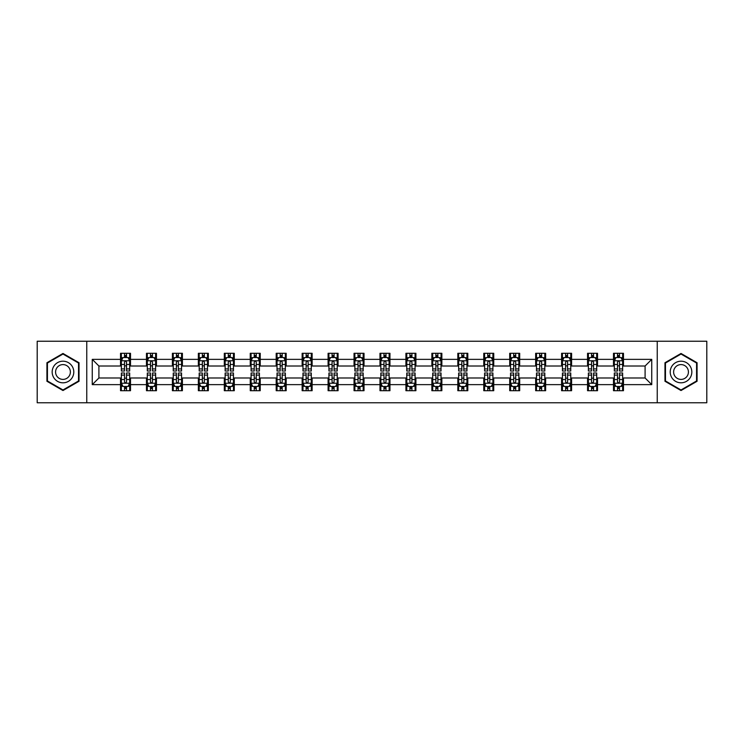 <?xml version="1.0" encoding="UTF-8"?>
<svg xmlns="http://www.w3.org/2000/svg" width="744" height="744" viewBox="0 0 744 744"><rect width="100%" height="100%" fill="white"/><g stroke="black" fill="none" stroke-linecap="round" stroke-linejoin="round"><path stroke-width="1.12" d="M657.24 402.764L706.8 402.764L706.8 341.236L657.24 341.236L657.24 402.764L86.76 402.764L86.76 341.236L37.2 341.236L37.2 402.764L86.76 402.764M657.24 341.236L86.76 341.236M623.472 359.361L623.472 353.288L613.493 353.288L613.493 359.361L597.525 359.361L597.525 353.288L587.546 353.288L587.546 359.361L571.587 359.361L571.587 353.288L561.599 353.288L561.599 359.361L545.64 359.361L545.64 353.288L535.661 353.288L535.661 359.361L519.693 359.361L519.693 353.288L509.714 353.288L509.714 359.361L493.746 359.361L493.746 353.288L483.767 353.288L483.767 359.361L467.799 359.361L467.799 353.288L457.82 353.288L457.82 359.361L441.852 359.361L441.852 353.288L431.873 353.288L431.873 359.361L415.905 359.361L415.905 353.288L405.926 353.288L405.926 359.361L389.958 359.361L389.958 353.288L379.979 353.288L379.979 359.361L364.021 359.361L364.021 353.288L354.042 353.288L354.042 359.361L338.074 359.361L338.074 353.288L328.095 353.288L328.095 359.361L312.127 359.361L312.127 353.288L302.148 353.288L302.148 359.361L286.18 359.361L286.18 353.288L276.201 353.288L276.201 359.361L260.233 359.361L260.233 353.288L250.254 353.288L250.254 359.361L234.286 359.361L234.286 353.288L224.307 353.288L224.307 359.361L208.339 359.361L208.339 353.288L198.36 353.288L198.36 359.361L182.401 359.361L182.401 353.288L172.413 353.288L172.413 359.361L156.454 359.361L156.454 353.288L146.475 353.288L146.475 359.361L130.507 359.361L130.507 353.288L120.528 353.288L120.528 359.361L92.256 359.361L92.256 384.639L98.906 377.989L120.528 377.989L120.528 390.712L130.507 390.712L130.507 377.989L146.475 377.989L146.475 390.712L156.454 390.712L156.454 377.989L172.413 377.989L172.413 390.712L182.401 390.712L182.401 377.989L198.36 377.989L198.36 390.712L208.339 390.712L208.339 377.989L224.307 377.989L224.307 390.712L234.286 390.712L234.286 377.989L250.254 377.989L250.254 390.712L260.233 390.712L260.233 377.989L276.201 377.989L276.201 390.712L286.18 390.712L286.18 377.989L302.148 377.989L302.148 390.712L312.127 390.712L312.127 377.989L328.095 377.989L328.095 390.712L338.074 390.712L338.074 377.989L354.042 377.989L354.042 390.712L364.021 390.712L364.021 377.989L379.979 377.989L379.979 390.712L389.958 390.712L389.958 377.989L405.926 377.989L405.926 390.712L415.905 390.712L415.905 377.989L431.873 377.989L431.873 390.712L441.852 390.712L441.852 377.989L457.82 377.989L457.82 390.712L467.799 390.712L467.799 377.989L483.767 377.989L483.767 390.712L493.746 390.712L493.746 377.989L509.714 377.989L509.714 390.712L519.693 390.712L519.693 377.989L535.661 377.989L535.661 390.712L545.64 390.712L545.64 377.989L561.599 377.989L561.599 390.712L571.587 390.712L571.587 377.989L587.546 377.989L587.546 390.712L597.525 390.712L597.525 377.989L613.493 377.989L613.493 390.712L623.472 390.712L623.472 377.989L645.095 377.989L645.095 366.011L623.472 366.011L623.472 359.361L651.744 359.361L651.744 384.639L623.472 384.639M613.493 384.639L597.525 384.639M587.546 384.639L571.587 384.639M561.599 384.639L545.64 384.639M535.661 384.639L519.693 384.639M509.714 384.639L493.746 384.639M483.767 384.639L467.799 384.639M457.82 384.639L441.852 384.639M431.873 384.639L415.905 384.639M405.926 384.639L389.958 384.639M379.979 384.639L364.021 384.639M354.042 384.639L338.074 384.639M328.095 384.639L312.127 384.639M302.148 384.639L286.18 384.639M276.201 384.639L260.233 384.639M250.254 384.639L234.286 384.639M224.307 384.639L208.339 384.639M198.36 384.639L182.401 384.639M172.413 384.639L156.454 384.639M146.475 384.639L130.507 384.639M120.528 384.639L92.256 384.639M613.493 359.361L613.493 366.011L597.525 366.011L597.525 359.361M587.546 359.361L587.546 366.011L571.587 366.011L571.587 359.361M561.599 359.361L561.599 366.011L545.64 366.011L545.64 359.361M535.661 359.361L535.661 366.011L519.693 366.011L519.693 359.361M509.714 359.361L509.714 366.011L493.746 366.011L493.746 359.361M483.767 359.361L483.767 366.011L467.799 366.011L467.799 359.361M457.82 359.361L457.82 366.011L441.852 366.011L441.852 359.361M431.873 359.361L431.873 366.011L415.905 366.011L415.905 359.361M405.926 359.361L405.926 366.011L389.958 366.011L389.958 359.361M379.979 359.361L379.979 366.011L364.021 366.011L364.021 359.361M354.042 359.361L354.042 366.011L338.074 366.011L338.074 359.361M328.095 359.361L328.095 366.011L312.127 366.011L312.127 359.361M302.148 359.361L302.148 366.011L286.18 366.011L286.18 359.361M276.201 359.361L276.201 366.011L260.233 366.011L260.233 359.361M250.254 359.361L250.254 366.011L234.286 366.011L234.286 359.361M224.307 359.361L224.307 366.011L208.339 366.011L208.339 359.361M198.36 359.361L198.36 366.011L182.401 366.011L182.401 359.361M172.413 359.361L172.413 366.011L156.454 366.011L156.454 359.361M146.475 359.361L146.475 366.011L130.507 366.011L130.507 359.361M120.528 359.361L120.528 366.011L98.906 366.011L92.256 359.361M98.906 366.011L98.906 377.989M651.744 384.639L645.095 377.989M645.095 366.011L651.744 359.361M120.528 357.446L121.356 357.446M124.518 357.446L126.517 357.446M129.67 357.446L130.507 357.446M120.528 365.843L121.356 365.843M124.518 365.843L126.517 365.843M129.67 365.843L130.507 365.843M120.528 378.157L121.356 378.157M124.518 378.157L126.517 378.157M129.67 378.157L130.507 378.157M120.528 386.555L121.356 386.555M124.518 386.555L126.517 386.555M129.67 386.555L130.507 386.555M146.475 378.157L147.303 378.157M150.465 378.157L152.455 378.157M155.617 378.157L156.454 378.157M146.475 386.555L147.303 386.555M150.465 386.555L152.455 386.555M155.617 386.555L156.454 386.555M146.475 357.446L147.303 357.446M150.465 357.446L152.455 357.446M155.617 357.446L156.454 357.446M146.475 365.843L147.303 365.843M150.465 365.843L152.455 365.843M155.617 365.843L156.454 365.843M172.413 378.157L173.25 378.157M176.412 378.157L178.402 378.157M181.564 378.157L182.401 378.157M172.413 386.555L173.25 386.555M176.412 386.555L178.402 386.555M181.564 386.555L182.401 386.555M172.413 357.446L173.25 357.446M176.412 357.446L178.402 357.446M181.564 357.446L182.401 357.446M172.413 365.843L173.25 365.843M176.412 365.843L178.402 365.843M181.564 365.843L182.401 365.843M198.36 378.157L199.197 378.157M202.359 378.157L204.349 378.157M207.511 378.157L208.339 378.157M198.36 386.555L199.197 386.555M202.359 386.555L204.349 386.555M207.511 386.555L208.339 386.555M198.36 357.446L199.197 357.446M202.359 357.446L204.349 357.446M207.511 357.446L208.339 357.446M198.36 365.843L199.197 365.843M202.359 365.843L204.349 365.843M207.511 365.843L208.339 365.843M224.307 378.157L225.144 378.157M228.296 378.157L230.296 378.157M233.458 378.157L234.286 378.157M224.307 386.555L225.144 386.555M228.296 386.555L230.296 386.555M233.458 386.555L234.286 386.555M224.307 357.446L225.144 357.446M228.296 357.446L230.296 357.446M233.458 357.446L234.286 357.446M224.307 365.843L225.144 365.843M228.296 365.843L230.296 365.843M233.458 365.843L234.286 365.843M250.254 378.157L251.091 378.157M254.243 378.157L256.243 378.157M259.405 378.157L260.233 378.157M250.254 386.555L251.091 386.555M254.243 386.555L256.243 386.555M259.405 386.555L260.233 386.555M250.254 357.446L251.091 357.446M254.243 357.446L256.243 357.446M259.405 357.446L260.233 357.446M250.254 365.843L251.091 365.843M254.243 365.843L256.243 365.843M259.405 365.843L260.233 365.843M276.201 378.157L277.028 378.157M280.19 378.157L282.19 378.157M285.352 378.157L286.18 378.157M276.201 386.555L277.028 386.555M280.19 386.555L282.19 386.555M285.352 386.555L286.18 386.555M276.201 357.446L277.028 357.446M280.19 357.446L282.19 357.446M285.352 357.446L286.18 357.446M276.201 365.843L277.028 365.843M280.19 365.843L282.19 365.843M285.352 365.843L286.18 365.843M302.148 378.157L302.975 378.157M306.137 378.157L308.137 378.157M311.29 378.157L312.127 378.157M302.148 386.555L302.975 386.555M306.137 386.555L308.137 386.555M311.29 386.555L312.127 386.555M302.148 357.446L302.975 357.446M306.137 357.446L308.137 357.446M311.29 357.446L312.127 357.446M302.148 365.843L302.975 365.843M306.137 365.843L308.137 365.843M311.29 365.843L312.127 365.843M328.095 378.157L328.922 378.157M332.084 378.157L334.084 378.157M337.237 378.157L338.074 378.157M328.095 386.555L328.922 386.555M332.084 386.555L334.084 386.555M337.237 386.555L338.074 386.555M328.095 357.446L328.922 357.446M332.084 357.446L334.084 357.446M337.237 357.446L338.074 357.446M328.095 365.843L328.922 365.843M332.084 365.843L334.084 365.843M337.237 365.843L338.074 365.843M354.042 378.157L354.869 378.157M358.031 378.157L360.022 378.157M363.184 378.157L364.021 378.157M354.042 386.555L354.869 386.555M358.031 386.555L360.022 386.555M363.184 386.555L364.021 386.555M354.042 357.446L354.869 357.446M358.031 357.446L360.022 357.446M363.184 357.446L364.021 357.446M354.042 365.843L354.869 365.843M358.031 365.843L360.022 365.843M363.184 365.843L364.021 365.843M379.979 378.157L380.816 378.157M383.978 378.157L385.969 378.157M389.131 378.157L389.958 378.157M379.979 386.555L380.816 386.555M383.978 386.555L385.969 386.555M389.131 386.555L389.958 386.555M379.979 357.446L380.816 357.446M383.978 357.446L385.969 357.446M389.131 357.446L389.958 357.446M379.979 365.843L380.816 365.843M383.978 365.843L385.969 365.843M389.131 365.843L389.958 365.843M405.926 378.157L406.763 378.157M409.916 378.157L411.916 378.157M415.078 378.157L415.905 378.157M405.926 386.555L406.763 386.555M409.916 386.555L411.916 386.555M415.078 386.555L415.905 386.555M405.926 357.446L406.763 357.446M409.916 357.446L411.916 357.446M415.078 357.446L415.905 357.446M405.926 365.843L406.763 365.843M409.916 365.843L411.916 365.843M415.078 365.843L415.905 365.843M431.873 378.157L432.71 378.157M435.863 378.157L437.863 378.157M441.025 378.157L441.852 378.157M431.873 386.555L432.71 386.555M435.863 386.555L437.863 386.555M441.025 386.555L441.852 386.555M431.873 357.446L432.71 357.446M435.863 357.446L437.863 357.446M441.025 357.446L441.852 357.446M431.873 365.843L432.71 365.843M435.863 365.843L437.863 365.843M441.025 365.843L441.852 365.843M457.82 378.157L458.648 378.157M461.81 378.157L463.81 378.157M466.972 378.157L467.799 378.157M457.82 386.555L458.648 386.555M461.81 386.555L463.81 386.555M466.972 386.555L467.799 386.555M457.82 357.446L458.648 357.446M461.81 357.446L463.81 357.446M466.972 357.446L467.799 357.446M457.82 365.843L458.648 365.843M461.81 365.843L463.81 365.843M466.972 365.843L467.799 365.843M483.767 378.157L484.595 378.157M487.757 378.157L489.757 378.157M492.909 378.157L493.746 378.157M483.767 386.555L484.595 386.555M487.757 386.555L489.757 386.555M492.909 386.555L493.746 386.555M483.767 357.446L484.595 357.446M487.757 357.446L489.757 357.446M492.909 357.446L493.746 357.446M483.767 365.843L484.595 365.843M487.757 365.843L489.757 365.843M492.909 365.843L493.746 365.843M509.714 378.157L510.542 378.157M513.704 378.157L515.704 378.157M518.856 378.157L519.693 378.157M509.714 386.555L510.542 386.555M513.704 386.555L515.704 386.555M518.856 386.555L519.693 386.555M509.714 357.446L510.542 357.446M513.704 357.446L515.704 357.446M518.856 357.446L519.693 357.446M509.714 365.843L510.542 365.843M513.704 365.843L515.704 365.843M518.856 365.843L519.693 365.843M535.661 378.157L536.489 378.157M539.651 378.157L541.641 378.157M544.803 378.157L545.64 378.157M535.661 386.555L536.489 386.555M539.651 386.555L541.641 386.555M544.803 386.555L545.64 386.555M535.661 357.446L536.489 357.446M539.651 357.446L541.641 357.446M544.803 357.446L545.64 357.446M535.661 365.843L536.489 365.843M539.651 365.843L541.641 365.843M544.803 365.843L545.64 365.843M561.599 378.157L562.436 378.157M565.598 378.157L567.588 378.157M570.75 378.157L571.587 378.157M561.599 386.555L562.436 386.555M565.598 386.555L567.588 386.555M570.75 386.555L571.587 386.555M561.599 357.446L562.436 357.446M565.598 357.446L567.588 357.446M570.75 357.446L571.587 357.446M561.599 365.843L562.436 365.843M565.598 365.843L567.588 365.843M570.75 365.843L571.587 365.843M587.546 378.157L588.383 378.157M591.545 378.157L593.535 378.157M596.697 378.157L597.525 378.157M587.546 386.555L588.383 386.555M591.545 386.555L593.535 386.555M596.697 386.555L597.525 386.555M587.546 357.446L588.383 357.446M591.545 357.446L593.535 357.446M596.697 357.446L597.525 357.446M587.546 365.843L588.383 365.843M591.545 365.843L593.535 365.843M596.697 365.843L597.525 365.843M613.493 378.157L614.33 378.157M617.483 378.157L619.482 378.157M622.644 378.157L623.472 378.157M613.493 386.555L614.33 386.555M617.483 386.555L619.482 386.555M622.644 386.555L623.472 386.555M613.493 357.446L614.33 357.446M617.483 357.446L619.482 357.446M622.644 357.446L623.472 357.446M613.493 365.843L614.33 365.843M617.483 365.843L619.482 365.843M622.644 365.843L623.472 365.843M62.98 390.535L79.031 381.263L79.031 362.737L62.98 353.465L46.928 362.737L46.928 381.263L62.98 390.535M697.072 362.737L681.02 353.465L664.969 362.737L664.969 381.263L681.02 390.535L697.072 381.263L697.072 362.737M126.517 355.455L124.518 355.455M129.67 368.912L126.517 368.912L126.517 371.005L129.67 371.005L129.67 360.859L128.014 357.529L123.02 357.529L121.356 360.859L121.356 371.005L124.518 371.005L124.518 368.912L121.356 368.912M121.356 360.859L121.356 353.288M129.67 360.859L129.67 353.288M124.518 357.529L124.518 353.288M126.517 353.288L126.517 357.529M126.517 368.912L126.517 362.105C125.848 360.821 125.187 360.821 124.518 362.105L124.518 368.912M124.518 388.545L126.517 388.545M121.356 375.088L124.518 375.088L124.518 372.995L121.356 372.995L121.356 383.141L123.02 386.471L128.014 386.471L129.67 383.141L129.67 372.995L126.517 372.995L126.517 375.088L129.67 375.088M129.67 383.141L129.67 390.712M121.356 383.141L121.356 390.712M126.517 386.471L126.517 390.712M124.518 390.712L124.518 386.471M124.518 375.088L124.518 381.895C125.178 383.179 125.848 383.179 126.517 381.895L126.517 375.088M72.345 377.403A10.807 10.807 0 0 0 68.383 362.635A10.807 10.807 0 0 0 53.614 366.597A10.807 10.807 0 0 0 57.576 381.365A10.807 10.807 0 0 0 72.345 377.403M69.387 375.701A7.403 7.403 0 0 0 66.681 365.592A7.403 7.403 0 0 0 56.572 368.299A7.403 7.403 0 0 0 59.278 378.408A7.403 7.403 0 0 0 69.387 375.701M47.43 380.974L47.43 363.026L62.98 354.042L78.529 363.026L78.529 380.974L62.98 389.958L47.43 380.974M681.02 361.193A10.807 10.807 0 0 0 670.214 372A10.807 10.807 0 0 0 681.02 382.807A10.807 10.807 0 0 0 691.827 372A10.807 10.807 0 0 0 681.02 361.193M681.02 364.597A7.403 7.403 0 0 0 673.618 372A7.403 7.403 0 0 0 681.02 379.403A7.403 7.403 0 0 0 688.423 372A7.403 7.403 0 0 0 681.02 364.597M696.57 380.974L681.02 389.958L665.471 380.974L665.471 363.026L681.02 354.042L696.57 363.026L696.57 380.974M152.455 355.455L150.465 355.455M155.617 368.912L152.455 368.912L152.455 371.005L155.617 371.005L155.617 360.859L153.952 357.529L148.967 357.529L147.303 360.859L147.303 371.005L150.465 371.005L150.465 368.912L147.303 368.912M147.303 360.859L147.303 353.288M155.617 360.859L155.617 353.288M150.465 357.529L150.465 353.288M152.455 353.288L152.455 357.529M152.455 368.912L152.455 362.105C151.795 360.821 151.125 360.821 150.465 362.105L150.465 368.912M178.402 355.455L176.412 355.455M181.564 368.912L178.402 368.912L178.402 371.005L181.564 371.005L181.564 360.859L179.899 357.529L174.914 357.529L173.25 360.859L173.25 371.005L176.412 371.005L176.412 368.912L173.25 368.912M173.25 360.859L173.25 353.288M181.564 360.859L181.564 353.288M176.412 357.529L176.412 353.288M178.402 353.288L178.402 357.529M178.402 368.912L178.402 362.105C177.742 360.821 177.072 360.821 176.412 362.105L176.412 368.912M150.465 388.545L152.455 388.545M147.303 375.088L150.465 375.088L150.465 372.995L147.303 372.995L147.303 383.141L148.967 386.471L153.952 386.471L155.617 383.141L155.617 372.995L152.455 372.995L152.455 375.088L155.617 375.088M155.617 383.141L155.617 390.712M147.303 383.141L147.303 390.712M152.455 386.471L152.455 390.712M150.465 390.712L150.465 386.471M150.465 375.088L150.465 381.895C151.125 383.179 151.795 383.179 152.455 381.895L152.455 375.088M176.412 388.545L178.402 388.545M173.25 375.088L176.412 375.088L176.412 372.995L173.25 372.995L173.25 383.141L174.914 386.471L179.899 386.471L181.564 383.141L181.564 372.995L178.402 372.995L178.402 375.088L181.564 375.088M181.564 383.141L181.564 390.712M173.25 383.141L173.25 390.712M178.402 386.471L178.402 390.712M176.412 390.712L176.412 386.471M176.412 375.088L176.412 381.895C177.072 383.179 177.742 383.179 178.402 381.895L178.402 375.088M204.349 355.455L202.359 355.455M207.511 368.912L204.349 368.912L204.349 371.005L207.511 371.005L207.511 360.859L205.846 357.529L200.861 357.529L199.197 360.859L199.197 371.005L202.359 371.005L202.359 368.912L199.197 368.912M199.197 360.859L199.197 353.288M207.511 360.859L207.511 353.288M202.359 357.529L202.359 353.288M204.349 353.288L204.349 357.529M204.349 368.912L204.349 362.105C203.689 360.821 203.019 360.821 202.359 362.105L202.359 368.912M230.296 355.455L228.296 355.455M233.458 368.912L230.296 368.912L230.296 371.005L233.458 371.005L233.458 360.859L231.793 357.529L226.799 357.529L225.144 360.859L225.144 371.005L228.296 371.005L228.296 368.912L225.144 368.912M225.144 360.859L225.144 353.288M233.458 360.859L233.458 353.288M228.296 357.529L228.296 353.288M230.296 353.288L230.296 357.529M230.296 368.912L230.296 362.105C229.636 360.821 228.966 360.821 228.296 362.105L228.296 368.912M256.243 355.455L254.243 355.455M259.405 368.912L256.243 368.912L256.243 371.005L259.405 371.005L259.405 360.859L257.74 357.529L252.746 357.529L251.091 360.859L251.091 371.005L254.243 371.005L254.243 368.912L251.091 368.912M251.091 360.859L251.091 353.288M259.405 360.859L259.405 353.288M254.243 357.529L254.243 353.288M256.243 353.288L256.243 357.529M256.243 368.912L256.243 362.105C255.573 360.821 254.913 360.821 254.243 362.105L254.243 368.912M202.359 388.545L204.349 388.545M199.197 375.088L202.359 375.088L202.359 372.995L199.197 372.995L199.197 383.141L200.861 386.471L205.846 386.471L207.511 383.141L207.511 372.995L204.349 372.995L204.349 375.088L207.511 375.088M207.511 383.141L207.511 390.712M199.197 383.141L199.197 390.712M204.349 386.471L204.349 390.712M202.359 390.712L202.359 386.471M202.359 375.088L202.359 381.895C203.019 383.179 203.689 383.179 204.349 381.895L204.349 375.088M228.296 388.545L230.296 388.545M225.144 375.088L228.296 375.088L228.296 372.995L225.144 372.995L225.144 383.141L226.799 386.471L231.793 386.471L233.458 383.141L233.458 372.995L230.296 372.995L230.296 375.088L233.458 375.088M233.458 383.141L233.458 390.712M225.144 383.141L225.144 390.712M230.296 386.471L230.296 390.712M228.296 390.712L228.296 386.471M228.296 375.088L228.296 381.895C228.966 383.179 229.626 383.179 230.296 381.895L230.296 375.088M254.243 388.545L256.243 388.545M251.091 375.088L254.243 375.088L254.243 372.995L251.091 372.995L251.091 383.141L252.746 386.471L257.74 386.471L259.405 383.141L259.405 372.995L256.243 372.995L256.243 375.088L259.405 375.088M259.405 383.141L259.405 390.712M251.091 383.141L251.091 390.712M256.243 386.471L256.243 390.712M254.243 390.712L254.243 386.471M254.243 375.088L254.243 381.895C254.913 383.179 255.573 383.179 256.243 381.895L256.243 375.088M282.19 355.455L280.19 355.455M285.352 368.912L282.19 368.912L282.19 371.005L285.352 371.005L285.352 360.859L283.687 357.529L278.693 357.529L277.028 360.859L277.028 371.005L280.19 371.005L280.19 368.912L277.028 368.912M277.028 360.859L277.028 353.288M285.352 360.859L285.352 353.288M280.19 357.529L280.19 353.288M282.19 353.288L282.19 357.529M282.19 368.912L282.19 362.105C281.52 360.821 280.86 360.821 280.19 362.105L280.19 368.912M280.19 388.545L282.19 388.545M277.028 375.088L280.19 375.088L280.19 372.995L277.028 372.995L277.028 383.141L278.693 386.471L283.687 386.471L285.352 383.141L285.352 372.995L282.19 372.995L282.19 375.088L285.352 375.088M285.352 383.141L285.352 390.712M277.028 383.141L277.028 390.712M282.19 386.471L282.19 390.712M280.19 390.712L280.19 386.471M280.19 375.088L280.19 381.895C280.86 383.179 281.52 383.179 282.19 381.895L282.19 375.088M308.137 355.455L306.137 355.455M311.29 368.912L308.137 368.912L308.137 371.005L311.29 371.005L311.29 360.859L309.634 357.529L304.64 357.529L302.975 360.859L302.975 371.005L306.137 371.005L306.137 368.912L302.975 368.912M302.975 360.859L302.975 353.288M311.29 360.859L311.29 353.288M306.137 357.529L306.137 353.288M308.137 353.288L308.137 357.529M308.137 368.912L308.137 362.105C307.467 360.821 306.807 360.821 306.137 362.105L306.137 368.912M306.137 388.545L308.137 388.545M302.975 375.088L306.137 375.088L306.137 372.995L302.975 372.995L302.975 383.141L304.64 386.471L309.634 386.471L311.29 383.141L311.29 372.995L308.137 372.995L308.137 375.088L311.29 375.088M311.29 383.141L311.29 390.712M302.975 383.141L302.975 390.712M308.137 386.471L308.137 390.712M306.137 390.712L306.137 386.471M306.137 375.088L306.137 381.895C306.798 383.179 307.467 383.179 308.137 381.895L308.137 375.088M334.084 355.455L332.084 355.455M337.237 368.912L334.084 368.912L334.084 371.005L337.237 371.005L337.237 360.859L335.572 357.529L330.587 357.529L328.922 360.859L328.922 371.005L332.084 371.005L332.084 368.912L328.922 368.912M328.922 360.859L328.922 353.288M337.237 360.859L337.237 353.288M332.084 357.529L332.084 353.288M334.084 353.288L334.084 357.529M334.084 368.912L334.084 362.105C333.414 360.821 332.754 360.821 332.084 362.105L332.084 368.912M332.084 388.545L334.084 388.545M328.922 375.088L332.084 375.088L332.084 372.995L328.922 372.995L328.922 383.141L330.587 386.471L335.572 386.471L337.237 383.141L337.237 372.995L334.084 372.995L334.084 375.088L337.237 375.088M337.237 383.141L337.237 390.712M328.922 383.141L328.922 390.712M334.084 386.471L334.084 390.712M332.084 390.712L332.084 386.471M332.084 375.088L332.084 381.895C332.745 383.179 333.414 383.179 334.084 381.895L334.084 375.088M360.022 355.455L358.031 355.455M363.184 368.912L360.022 368.912L360.022 371.005L363.184 371.005L363.184 360.859L361.519 357.529L356.534 357.529L354.869 360.859L354.869 371.005L358.031 371.005L358.031 368.912L354.869 368.912M354.869 360.859L354.869 353.288M363.184 360.859L363.184 353.288M358.031 357.529L358.031 353.288M360.022 353.288L360.022 357.529M360.022 368.912L360.022 362.105C359.361 360.821 358.692 360.821 358.031 362.105L358.031 368.912M358.031 388.545L360.022 388.545M354.869 375.088L358.031 375.088L358.031 372.995L354.869 372.995L354.869 383.141L356.534 386.471L361.519 386.471L363.184 383.141L363.184 372.995L360.022 372.995L360.022 375.088L363.184 375.088M363.184 383.141L363.184 390.712M354.869 383.141L354.869 390.712M360.022 386.471L360.022 390.712M358.031 390.712L358.031 386.471M358.031 375.088L358.031 381.895C358.692 383.179 359.361 383.179 360.022 381.895L360.022 375.088M385.969 355.455L383.978 355.455M389.131 368.912L385.969 368.912L385.969 371.005L389.131 371.005L389.131 360.859L387.466 357.529L382.481 357.529L380.816 360.859L380.816 371.005L383.978 371.005L383.978 368.912L380.816 368.912M380.816 360.859L380.816 353.288M389.131 360.859L389.131 353.288M383.978 357.529L383.978 353.288M385.969 353.288L385.969 357.529M385.969 368.912L385.969 362.105C385.308 360.821 384.639 360.821 383.978 362.105L383.978 368.912M383.978 388.545L385.969 388.545M380.816 375.088L383.978 375.088L383.978 372.995L380.816 372.995L380.816 383.141L382.481 386.471L387.466 386.471L389.131 383.141L389.131 372.995L385.969 372.995L385.969 375.088L389.131 375.088M389.131 383.141L389.131 390.712M380.816 383.141L380.816 390.712M385.969 386.471L385.969 390.712M383.978 390.712L383.978 386.471M383.978 375.088L383.978 381.895C384.639 383.179 385.308 383.179 385.969 381.895L385.969 375.088M411.916 355.455L409.916 355.455M415.078 368.912L411.916 368.912L411.916 371.005L415.078 371.005L415.078 360.859L413.413 357.529L408.428 357.529L406.763 360.859L406.763 371.005L409.916 371.005L409.916 368.912L406.763 368.912M406.763 360.859L406.763 353.288M415.078 360.859L415.078 353.288M409.916 357.529L409.916 353.288M411.916 353.288L411.916 357.529M411.916 368.912L411.916 362.105C411.255 360.821 410.586 360.821 409.916 362.105L409.916 368.912M409.916 388.545L411.916 388.545M406.763 375.088L409.916 375.088L409.916 372.995L406.763 372.995L406.763 383.141L408.428 386.471L413.413 386.471L415.078 383.141L415.078 372.995L411.916 372.995L411.916 375.088L415.078 375.088M415.078 383.141L415.078 390.712M406.763 383.141L406.763 390.712M411.916 386.471L411.916 390.712M409.916 390.712L409.916 386.471M409.916 375.088L409.916 381.895C410.586 383.179 411.246 383.179 411.916 381.895L411.916 375.088M437.863 355.455L435.863 355.455M441.025 368.912L437.863 368.912L437.863 371.005L441.025 371.005L441.025 360.859L439.36 357.529L434.366 357.529L432.71 360.859L432.71 371.005L435.863 371.005L435.863 368.912L432.71 368.912M432.71 360.859L432.71 353.288M441.025 360.859L441.025 353.288M435.863 357.529L435.863 353.288M437.863 353.288L437.863 357.529M437.863 368.912L437.863 362.105C437.202 360.821 436.533 360.821 435.863 362.105L435.863 368.912M435.863 388.545L437.863 388.545M432.71 375.088L435.863 375.088L435.863 372.995L432.71 372.995L432.71 383.141L434.366 386.471L439.36 386.471L441.025 383.141L441.025 372.995L437.863 372.995L437.863 375.088L441.025 375.088M441.025 383.141L441.025 390.712M432.71 383.141L432.71 390.712M437.863 386.471L437.863 390.712M435.863 390.712L435.863 386.471M435.863 375.088L435.863 381.895C436.533 383.179 437.193 383.179 437.863 381.895L437.863 375.088M463.81 355.455L461.81 355.455M466.972 368.912L463.81 368.912L463.81 371.005L466.972 371.005L466.972 360.859L465.307 357.529L460.313 357.529L458.648 360.859L458.648 371.005L461.81 371.005L461.81 368.912L458.648 368.912M458.648 360.859L458.648 353.288M466.972 360.859L466.972 353.288M461.81 357.529L461.81 353.288M463.81 353.288L463.81 357.529M463.81 368.912L463.81 362.105C463.14 360.821 462.48 360.821 461.81 362.105L461.81 368.912M461.81 388.545L463.81 388.545M458.648 375.088L461.81 375.088L461.81 372.995L458.648 372.995L458.648 383.141L460.313 386.471L465.307 386.471L466.972 383.141L466.972 372.995L463.81 372.995L463.81 375.088L466.972 375.088M466.972 383.141L466.972 390.712M458.648 383.141L458.648 390.712M463.81 386.471L463.81 390.712M461.81 390.712L461.81 386.471M461.81 375.088L461.81 381.895C462.48 383.179 463.14 383.179 463.81 381.895L463.81 375.088M489.757 355.455L487.757 355.455M492.909 368.912L489.757 368.912L489.757 371.005L492.909 371.005L492.909 360.859L491.254 357.529L486.26 357.529L484.595 360.859L484.595 371.005L487.757 371.005L487.757 368.912L484.595 368.912M484.595 360.859L484.595 353.288M492.909 360.859L492.909 353.288M487.757 357.529L487.757 353.288M489.757 353.288L489.757 357.529M489.757 368.912L489.757 362.105C489.087 360.821 488.427 360.821 487.757 362.105L487.757 368.912M487.757 388.545L489.757 388.545M484.595 375.088L487.757 375.088L487.757 372.995L484.595 372.995L484.595 383.141L486.26 386.471L491.254 386.471L492.909 383.141L492.909 372.995L489.757 372.995L489.757 375.088L492.909 375.088M492.909 383.141L492.909 390.712M484.595 383.141L484.595 390.712M489.757 386.471L489.757 390.712M487.757 390.712L487.757 386.471M487.757 375.088L487.757 381.895C488.427 383.179 489.087 383.179 489.757 381.895L489.757 375.088M515.704 355.455L513.704 355.455M518.856 368.912L515.704 368.912L515.704 371.005L518.856 371.005L518.856 360.859L517.201 357.529L512.207 357.529L510.542 360.859L510.542 371.005L513.704 371.005L513.704 368.912L510.542 368.912M510.542 360.859L510.542 353.288M518.856 360.859L518.856 353.288M513.704 357.529L513.704 353.288M515.704 353.288L515.704 357.529M515.704 368.912L515.704 362.105C515.034 360.821 514.374 360.821 513.704 362.105L513.704 368.912M513.704 388.545L515.704 388.545M510.542 375.088L513.704 375.088L513.704 372.995L510.542 372.995L510.542 383.141L512.207 386.471L517.201 386.471L518.856 383.141L518.856 372.995L515.704 372.995L515.704 375.088L518.856 375.088M518.856 383.141L518.856 390.712M510.542 383.141L510.542 390.712M515.704 386.471L515.704 390.712M513.704 390.712L513.704 386.471M513.704 375.088L513.704 381.895C514.364 383.179 515.034 383.179 515.704 381.895L515.704 375.088M541.641 355.455L539.651 355.455M544.803 368.912L541.641 368.912L541.641 371.005L544.803 371.005L544.803 360.859L543.139 357.529L538.154 357.529L536.489 360.859L536.489 371.005L539.651 371.005L539.651 368.912L536.489 368.912M536.489 360.859L536.489 353.288M544.803 360.859L544.803 353.288M539.651 357.529L539.651 353.288M541.641 353.288L541.641 357.529M541.641 368.912L541.641 362.105C540.981 360.821 540.311 360.821 539.651 362.105L539.651 368.912M539.651 388.545L541.641 388.545M536.489 375.088L539.651 375.088L539.651 372.995L536.489 372.995L536.489 383.141L538.154 386.471L543.139 386.471L544.803 383.141L544.803 372.995L541.641 372.995L541.641 375.088L544.803 375.088M544.803 383.141L544.803 390.712M536.489 383.141L536.489 390.712M541.641 386.471L541.641 390.712M539.651 390.712L539.651 386.471M539.651 375.088L539.651 381.895C540.311 383.179 540.981 383.179 541.641 381.895L541.641 375.088M567.588 355.455L565.598 355.455M570.75 368.912L567.588 368.912L567.588 371.005L570.75 371.005L570.75 360.859L569.086 357.529L564.101 357.529L562.436 360.859L562.436 371.005L565.598 371.005L565.598 368.912L562.436 368.912M562.436 360.859L562.436 353.288M570.75 360.859L570.75 353.288M565.598 357.529L565.598 353.288M567.588 353.288L567.588 357.529M567.588 368.912L567.588 362.105C566.928 360.821 566.258 360.821 565.598 362.105L565.598 368.912M565.598 388.545L567.588 388.545M562.436 375.088L565.598 375.088L565.598 372.995L562.436 372.995L562.436 383.141L564.101 386.471L569.086 386.471L570.75 383.141L570.75 372.995L567.588 372.995L567.588 375.088L570.75 375.088M570.75 383.141L570.75 390.712M562.436 383.141L562.436 390.712M567.588 386.471L567.588 390.712M565.598 390.712L565.598 386.471M565.598 375.088L565.598 381.895C566.258 383.179 566.928 383.179 567.588 381.895L567.588 375.088M593.535 355.455L591.545 355.455M596.697 368.912L593.535 368.912L593.535 371.005L596.697 371.005L596.697 360.859L595.033 357.529L590.048 357.529L588.383 360.859L588.383 371.005L591.545 371.005L591.545 368.912L588.383 368.912M588.383 360.859L588.383 353.288M596.697 360.859L596.697 353.288M591.545 357.529L591.545 353.288M593.535 353.288L593.535 357.529M593.535 368.912L593.535 362.105C592.875 360.821 592.205 360.821 591.545 362.105L591.545 368.912M591.545 388.545L593.535 388.545M588.383 375.088L591.545 375.088L591.545 372.995L588.383 372.995L588.383 383.141L590.048 386.471L595.033 386.471L596.697 383.141L596.697 372.995L593.535 372.995L593.535 375.088L596.697 375.088M596.697 383.141L596.697 390.712M588.383 383.141L588.383 390.712M593.535 386.471L593.535 390.712M591.545 390.712L591.545 386.471M591.545 375.088L591.545 381.895C592.205 383.179 592.875 383.179 593.535 381.895L593.535 375.088M619.482 355.455L617.483 355.455M622.644 368.912L619.482 368.912L619.482 371.005L622.644 371.005L622.644 360.859L620.98 357.529L615.986 357.529L614.33 360.859L614.33 371.005L617.483 371.005L617.483 368.912L614.33 368.912M614.33 360.859L614.33 353.288M622.644 360.859L622.644 353.288M617.483 357.529L617.483 353.288M619.482 353.288L619.482 357.529M619.482 368.912L619.482 362.105C618.822 360.821 618.152 360.821 617.483 362.105L617.483 368.912M617.483 388.545L619.482 388.545M614.33 375.088L617.483 375.088L617.483 372.995L614.33 372.995L614.33 383.141L615.986 386.471L620.98 386.471L622.644 383.141L622.644 372.995L619.482 372.995L619.482 375.088L622.644 375.088M622.644 383.141L622.644 390.712M614.33 383.141L614.33 390.712M619.482 386.471L619.482 390.712M617.483 390.712L617.483 386.471M617.483 375.088L617.483 381.895C618.152 383.179 618.813 383.179 619.482 381.895L619.482 375.088M129.633 360.775L121.402 360.775M121.356 357.734L122.918 357.734M128.108 357.734L129.67 357.734M124.518 364.458L121.356 364.458M129.67 364.458L126.517 364.458M126.517 356.506L124.518 356.506M121.402 383.225L129.633 383.225M129.67 386.266L128.108 386.266M122.918 386.266L121.356 386.266M126.517 379.542L129.67 379.542M121.356 379.542L124.518 379.542M124.518 387.494L126.517 387.494M155.58 360.775L147.349 360.775M147.303 357.734L148.865 357.734M154.055 357.734L155.617 357.734M150.465 364.458L147.303 364.458M155.617 364.458L152.455 364.458M152.455 356.506L150.465 356.506M181.527 360.775L173.287 360.775M173.25 357.734L174.812 357.734M180.002 357.734L181.564 357.734M176.412 364.458L173.25 364.458M181.564 364.458L178.402 364.458M178.402 356.506L176.412 356.506M147.349 383.225L155.58 383.225M155.617 386.266L154.055 386.266M148.865 386.266L147.303 386.266M152.455 379.542L155.617 379.542M147.303 379.542L150.465 379.542M150.465 387.494L152.455 387.494M173.287 383.225L181.527 383.225M181.564 386.266L180.002 386.266M174.812 386.266L173.25 386.266M178.402 379.542L181.564 379.542M173.25 379.542L176.412 379.542M176.412 387.494L178.402 387.494M207.464 360.775L199.234 360.775M199.197 357.734L200.759 357.734M205.948 357.734L207.511 357.734M202.359 364.458L199.197 364.458M207.511 364.458L204.349 364.458M204.349 356.506L202.359 356.506M233.411 360.775L225.181 360.775M225.144 357.734L226.706 357.734M231.895 357.734L233.458 357.734M228.296 364.458L225.144 364.458M233.458 364.458L230.296 364.458M230.296 356.506L228.296 356.506M259.358 360.775L251.128 360.775M251.091 357.734L252.653 357.734M257.843 357.734L259.405 357.734M254.243 364.458L251.091 364.458M259.405 364.458L256.243 364.458M256.243 356.506L254.243 356.506M199.234 383.225L207.464 383.225M207.511 386.266L205.948 386.266M200.759 386.266L199.197 386.266M204.349 379.542L207.511 379.542M199.197 379.542L202.359 379.542M202.359 387.494L204.349 387.494M225.181 383.225L233.411 383.225M233.458 386.266L231.895 386.266M226.706 386.266L225.144 386.266M230.296 379.542L233.458 379.542M225.144 379.542L228.296 379.542M228.296 387.494L230.296 387.494M251.128 383.225L259.358 383.225M259.405 386.266L257.843 386.266M252.653 386.266L251.091 386.266M256.243 379.542L259.405 379.542M251.091 379.542L254.243 379.542M254.243 387.494L256.243 387.494M285.305 360.775L277.075 360.775M277.028 357.734L278.591 357.734M283.78 357.734L285.352 357.734M280.19 364.458L277.028 364.458M285.352 364.458L282.19 364.458M282.19 356.506L280.19 356.506M277.075 383.225L285.305 383.225M285.352 386.266L283.78 386.266M278.591 386.266L277.028 386.266M282.19 379.542L285.352 379.542M277.028 379.542L280.19 379.542M280.19 387.494L282.19 387.494M311.252 360.775L303.022 360.775M302.975 357.734L304.538 357.734M309.727 357.734L311.29 357.734M306.137 364.458L302.975 364.458M311.29 364.458L308.137 364.458M308.137 356.506L306.137 356.506M303.022 383.225L311.252 383.225M311.29 386.266L309.727 386.266M304.538 386.266L302.975 386.266M308.137 379.542L311.29 379.542M302.975 379.542L306.137 379.542M306.137 387.494L308.137 387.494M337.199 360.775L328.969 360.775M328.922 357.734L330.485 357.734M335.674 357.734L337.237 357.734M332.084 364.458L328.922 364.458M337.237 364.458L334.084 364.458M334.084 356.506L332.084 356.506M328.969 383.225L337.199 383.225M337.237 386.266L335.674 386.266M330.485 386.266L328.922 386.266M334.084 379.542L337.237 379.542M328.922 379.542L332.084 379.542M332.084 387.494L334.084 387.494M363.146 360.775L354.907 360.775M354.869 357.734L356.432 357.734M361.621 357.734L363.184 357.734M358.031 364.458L354.869 364.458M363.184 364.458L360.022 364.458M360.022 356.506L358.031 356.506M354.907 383.225L363.146 383.225M363.184 386.266L361.621 386.266M356.432 386.266L354.869 386.266M360.022 379.542L363.184 379.542M354.869 379.542L358.031 379.542M358.031 387.494L360.022 387.494M389.093 360.775L380.854 360.775M380.816 357.734L382.379 357.734M387.568 357.734L389.131 357.734M383.978 364.458L380.816 364.458M389.131 364.458L385.969 364.458M385.969 356.506L383.978 356.506M380.854 383.225L389.093 383.225M389.131 386.266L387.568 386.266M382.379 386.266L380.816 386.266M385.969 379.542L389.131 379.542M380.816 379.542L383.978 379.542M383.978 387.494L385.969 387.494M415.031 360.775L406.801 360.775M406.763 357.734L408.326 357.734M413.515 357.734L415.078 357.734M409.916 364.458L406.763 364.458M415.078 364.458L411.916 364.458M411.916 356.506L409.916 356.506M406.801 383.225L415.031 383.225M415.078 386.266L413.515 386.266M408.326 386.266L406.763 386.266M411.916 379.542L415.078 379.542M406.763 379.542L409.916 379.542M409.916 387.494L411.916 387.494M440.978 360.775L432.748 360.775M432.71 357.734L434.273 357.734M439.462 357.734L441.025 357.734M435.863 364.458L432.71 364.458M441.025 364.458L437.863 364.458M437.863 356.506L435.863 356.506M432.748 383.225L440.978 383.225M441.025 386.266L439.462 386.266M434.273 386.266L432.71 386.266M437.863 379.542L441.025 379.542M432.71 379.542L435.863 379.542M435.863 387.494L437.863 387.494M466.925 360.775L458.695 360.775M458.648 357.734L460.22 357.734M465.409 357.734L466.972 357.734M461.81 364.458L458.648 364.458M466.972 364.458L463.81 364.458M463.81 356.506L461.81 356.506M458.695 383.225L466.925 383.225M466.972 386.266L465.409 386.266M460.22 386.266L458.648 386.266M463.81 379.542L466.972 379.542M458.648 379.542L461.81 379.542M461.81 387.494L463.81 387.494M492.872 360.775L484.642 360.775M484.595 357.734L486.158 357.734M491.347 357.734L492.909 357.734M487.757 364.458L484.595 364.458M492.909 364.458L489.757 364.458M489.757 356.506L487.757 356.506M484.642 383.225L492.872 383.225M492.909 386.266L491.347 386.266M486.158 386.266L484.595 386.266M489.757 379.542L492.909 379.542M484.595 379.542L487.757 379.542M487.757 387.494L489.757 387.494M518.819 360.775L510.589 360.775M510.542 357.734L512.105 357.734M517.294 357.734L518.856 357.734M513.704 364.458L510.542 364.458M518.856 364.458L515.704 364.458M515.704 356.506L513.704 356.506M510.589 383.225L518.819 383.225M518.856 386.266L517.294 386.266M512.105 386.266L510.542 386.266M515.704 379.542L518.856 379.542M510.542 379.542L513.704 379.542M513.704 387.494L515.704 387.494M544.766 360.775L536.536 360.775M536.489 357.734L538.052 357.734M543.241 357.734L544.803 357.734M539.651 364.458L536.489 364.458M544.803 364.458L541.641 364.458M541.641 356.506L539.651 356.506M536.536 383.225L544.766 383.225M544.803 386.266L543.241 386.266M538.052 386.266L536.489 386.266M541.641 379.542L544.803 379.542M536.489 379.542L539.651 379.542M539.651 387.494L541.641 387.494M570.713 360.775L562.473 360.775M562.436 357.734L563.999 357.734M569.188 357.734L570.75 357.734M565.598 364.458L562.436 364.458M570.75 364.458L567.588 364.458M567.588 356.506L565.598 356.506M562.473 383.225L570.713 383.225M570.75 386.266L569.188 386.266M563.999 386.266L562.436 386.266M567.588 379.542L570.75 379.542M562.436 379.542L565.598 379.542M565.598 387.494L567.588 387.494M596.651 360.775L588.42 360.775M588.383 357.734L589.946 357.734M595.135 357.734L596.697 357.734M591.545 364.458L588.383 364.458M596.697 364.458L593.535 364.458M593.535 356.506L591.545 356.506M588.42 383.225L596.651 383.225M596.697 386.266L595.135 386.266M589.946 386.266L588.383 386.266M593.535 379.542L596.697 379.542M588.383 379.542L591.545 379.542M591.545 387.494L593.535 387.494M622.598 360.775L614.367 360.775M614.33 357.734L615.893 357.734M621.082 357.734L622.644 357.734M617.483 364.458L614.33 364.458M622.644 364.458L619.482 364.458M619.482 356.506L617.483 356.506M614.367 383.225L622.598 383.225M622.644 386.266L621.082 386.266M615.893 386.266L614.33 386.266M619.482 379.542L622.644 379.542M614.33 379.542L617.483 379.542M617.483 387.494L619.482 387.494"/></g></svg>
